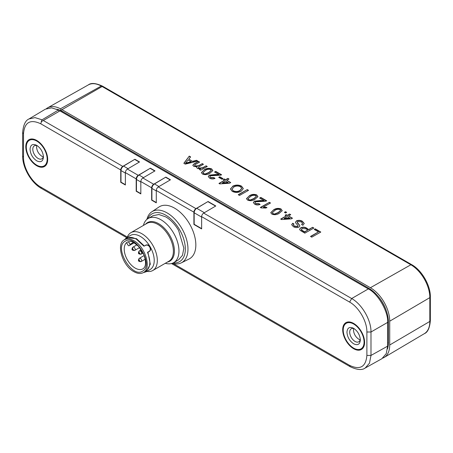 <?xml version="1.0" encoding="UTF-8"?>
<svg xmlns="http://www.w3.org/2000/svg" width="453" height="453" viewBox="0 0 453 453"><rect width="100%" height="100%" fill="white"/><g stroke="black" fill="none" stroke-linecap="round" stroke-linejoin="round"><path stroke-width="0.68" d="M142.593 271.143L142.525 271.177C131.942 278.533 113.573 246.874 125.158 241.239L125.221 241.2C135.804 233.85 154.173 265.509 142.593 271.143M126.563 242.655A15.487 8.941 -120 0 0 125.311 255.277A15.487 8.941 -120 0 0 135.164 268.091A15.487 8.941 -120 0 0 142.905 268.856A15.487 8.941 -120 0 0 142.938 268.839C145.991 266.862 146.33 262.219 143.958 254.892L138.726 246.562C134.184 242.649 131.432 240.968 130.475 241.517L127.418 242.032L126.563 242.655L128.148 245.401L128.879 245.82L134.099 242.808L128.879 245.82L134.099 242.808L129.971 245.192L129.971 244.348L128.397 241.63M172.248 263.318A29.507 17.038 -120 0 0 181.308 262.853A29.507 17.038 -120 0 0 186.528 239.411A29.507 17.038 -120 0 0 167.106 212.91A29.507 17.038 -120 0 0 151.817 211.783A29.507 17.038 -120 0 0 146.885 219.394M151.817 211.783L159.003 206.993A30.062 17.356 60 0 1 174.581 208.142A30.062 17.356 60 0 1 194.365 235.141A30.062 17.356 60 0 1 189.043 259.025L181.308 262.853M36.738 165.747A15.487 8.941 60 0 1 26.625 152.1A15.487 8.941 60 0 1 28.998 139.694A15.487 8.941 60 0 1 36.738 140.458A15.487 8.941 60 0 1 46.857 154.105A15.487 8.941 60 0 1 44.485 166.517A15.487 8.941 60 0 1 36.738 165.747M37.254 165.453L36.738 165.152A14.756 8.522 -120 0 0 47.174 159.128A14.756 8.522 -120 0 0 36.738 141.053A14.756 8.522 -120 0 0 26.302 147.078A14.756 8.522 -120 0 0 36.738 165.152L37.254 165.453A15.487 8.941 60 0 0 44.734 166.359M26.302 147.078L26.302 146.483A15.487 8.941 60 0 1 29.258 139.552M353.646 348.714A15.487 8.941 60 0 1 343.533 335.067A15.487 8.941 60 0 1 345.905 322.661A15.487 8.941 60 0 1 353.646 323.425A15.487 8.941 60 0 1 363.765 337.072A15.487 8.941 60 0 1 361.392 349.478A15.487 8.941 60 0 1 353.646 348.714M354.161 348.414L353.646 348.119A14.756 8.522 -120 0 0 364.082 342.094A14.756 8.522 -120 0 0 353.646 324.02A14.756 8.522 -120 0 0 343.215 330.044A14.756 8.522 -120 0 0 353.646 348.119L354.161 348.414A15.487 8.941 60 0 0 361.641 349.325M343.215 330.044L343.215 329.45A15.487 8.941 60 0 1 346.166 322.519M173.295 262.865A27.588 15.929 -120 0 0 184.954 244.388A27.588 15.929 -120 0 0 165.821 215.22A27.588 15.929 -120 0 0 147.803 218.708M148.171 218.482L153.069 215.656L158.918 214.518L165.821 216.919C170.77 219.858 175.022 224.348 178.573 230.379L183.856 248.153L182.485 255.333L178.573 259.835L173.68 262.661A25.504 14.728 -120 0 0 178.963 250.985A25.504 14.728 -120 0 0 160.928 219.745A25.504 14.728 -120 0 0 148.171 218.482A25.504 14.728 -120 0 0 143.425 225.43M165.288 263.295A25.504 14.728 -120 0 0 173.68 262.661M36.738 160.838C32.673 158.029 30.436 154.162 30.04 149.235C30.436 144.767 32.673 143.476 36.738 145.368C40.81 148.176 43.041 152.044 43.437 156.97C43.041 161.438 40.81 162.729 36.738 160.838M43.397 156.109A7.525 4.343 60 0 1 41.88 158.822A7.525 4.343 60 0 1 38.12 158.454A7.525 4.343 60 0 1 33.205 151.823A7.525 4.343 60 0 1 34.354 145.792A7.525 4.343 60 0 1 37.469 145.838M353.646 343.804C349.58 340.996 347.343 337.128 346.947 332.202C347.343 327.734 349.58 326.443 353.646 328.334C357.717 331.143 359.948 335.01 360.345 339.937C359.948 344.405 357.717 345.696 353.646 343.804M360.305 339.07A7.525 4.343 60 0 1 358.787 341.789A7.525 4.343 60 0 1 355.027 341.415A7.525 4.343 60 0 1 350.112 334.784A7.525 4.343 60 0 1 351.262 328.759A7.525 4.343 60 0 1 354.376 328.799M43.262 156.857L41.891 156.274C38.664 154.043 36.886 150.968 36.574 147.055L36.75 145.583M360.169 339.818L358.799 339.24C355.571 337.009 353.793 333.935 353.482 330.022L353.657 328.55M146.936 271.37A21.863 12.622 -120 0 0 152.791 270.509A21.863 12.622 -120 0 0 156.143 252.995A21.863 12.622 -120 0 0 141.863 233.725A21.863 12.622 -120 0 0 130.928 232.644A21.863 12.622 -120 0 0 127.259 237.287M143.267 272.644L146.285 271.743L150.153 269.512A19.677 11.359 -120 0 0 150.153 246.789A19.677 11.359 -120 0 0 140.317 236.404A19.677 11.359 -120 0 0 130.475 235.43L126.614 237.661L124.32 239.824M145.339 245.571L144.297 245.962L136.449 238.635L126.614 237.661M145.583 245.22C147.316 244.461 148.839 244.982 150.153 246.789C151.059 248.827 150.753 250.413 149.23 251.534L147.57 252.491C151.047 261.472 150.498 267.683 145.923 271.109L144.547 271.704M148.137 252.162L148.811 251.562M147.497 252.321L148.912 251.506L147.57 252.491M125.775 239.19L126.976 238.295C129.615 236.857 132.774 237.174 136.449 239.229L143.924 246.177L144.297 245.962M143.346 272.598C151.897 268.674 145.345 246.63 133.873 240.719C130.198 238.657 127.038 238.346 124.399 239.779C115.855 243.703 122.401 265.747 133.873 271.658C137.548 273.72 140.707 274.031 143.346 272.598M148.074 251.987L148.912 251.506C152.35 249.767 148.68 243.403 145.453 245.509L143.924 246.177M296.392 220.883C298.476 220.05 300.464 220.175 302.344 221.257L304.24 223.459L302.881 225.277L301.613 224.541L302.519 223.335L301.358 221.879L297.723 221.585L297.225 222.236L299.609 225.209L299.835 225.934L298.991 227.083C297.015 227.87 295.146 227.734 293.391 226.676L291.675 224.677L292.706 223.238L293.98 223.975L293.34 224.886L294.382 226.058L297.638 226.398L298.114 225.758L295.775 223.023L295.458 222.129L296.392 221.183C298.476 220.351 300.458 220.475 302.338 221.557L302.344 221.257M287.389 215.271L289.586 214.026L290.741 214.694L288.544 215.939L292.479 218.21L291.319 218.867L281.494 219.546L280.684 219.076L286.234 215.928L285.079 215.26L286.234 214.603L287.389 215.571L289.586 214.026M261.081 207.893L260.339 207.463L269.354 202.344L270.509 203.012L263.482 206.998L266.896 207.446L265.826 208.052L261.081 207.893M260.588 200.52L264.054 200.611L259.643 198.063L260.798 197.406L266.698 200.809L265.775 201.194L255.554 201.84L254.971 202.633L255.735 203.618L259.065 203.686L260.107 204.416C258.21 205.232 256.398 205.152 254.671 204.19L253.357 202.553L254.388 201.177L260.588 200.52L260.588 200.821L264.054 200.906L264.054 200.611M256.755 194.937L257.899 196.596L255.079 199.195C252.853 200.781 250.367 201.087 247.621 200.118L246.477 198.669L249.297 195.86C251.528 194.275 254.008 193.969 256.755 194.937L257.899 196.891M225.656 179.631L227.848 178.386L229.008 179.048L226.811 180.3L230.741 182.565L229.586 183.222L219.756 183.901L218.946 183.431L224.495 180.283L223.34 179.62L224.495 178.963L225.651 179.926L227.848 178.386M202.746 167.729L206.098 165.826L207.259 166.494L200.668 170.232L199.513 169.564L200.537 168.98L197.514 168.544L196.676 167.502L196.981 166.84L193.765 166.381L192.819 165.237L193.969 163.975L198.471 161.421L199.626 162.089L195.549 164.399L194.586 165.3L195.084 165.951L198.527 165.758L202.287 163.624L203.442 164.292L199.241 166.676L198.386 167.553L198.884 168.148L202.746 167.729L202.74 168.029L206.098 165.826M192.718 161.274L196.517 160.294L197.87 161.075L185.271 164.122L183.839 163.295L189.275 156.109L190.622 156.891L188.873 159.06L192.718 161.574L196.517 160.594L196.517 160.294M382.864 358.085A27.327 15.776 -120 0 0 384.144 357.457A27.327 15.776 -120 0 0 389.716 344.993L389.716 321.194A27.327 15.776 -120 0 0 370.395 287.723L410.86 264.773L102.101 86.512L61.217 110.113L60.459 108.799A27.327 15.776 -120 0 0 47.639 107.82A27.327 15.776 -120 0 0 46.455 108.612M370.395 287.723L61.987 109.666M211.664 168.907L212.808 170.56L209.994 173.165C207.763 174.75 205.277 175.056 202.531 174.088L201.387 172.638L204.212 169.824C206.438 168.244 208.924 167.938 211.664 168.907L212.808 170.86M215.498 174.49L218.969 174.581L214.552 172.032L215.713 171.376L221.608 174.779L220.685 175.164L210.464 175.804L209.881 176.602L210.651 177.582L213.975 177.65L215.016 178.386C213.12 179.201 211.308 179.122 209.586 178.159L208.267 176.523L209.297 175.147L215.498 174.49L215.498 174.79L218.963 174.875L218.969 174.581M218.72 177.344L219.756 176.755L223.108 178.692L222.072 179.28L218.72 177.344M232.604 186.274C235.509 184.739 238.471 184.688 241.494 186.126L243.301 188.533L241.262 191.155C238.34 192.757 235.328 192.831 232.236 191.37L230.424 188.952L232.604 186.574C235.503 185.039 238.471 184.988 241.489 186.426L241.494 186.126M238.255 194.711L247.27 189.597L248.544 190.334L239.529 195.447L238.255 194.711M281.03 208.958L282.179 210.611L279.359 213.21C277.128 214.796 274.643 215.107 271.896 214.139L270.752 212.684L273.578 209.875C275.803 208.289 278.289 207.984 281.03 208.958L282.174 210.911M284.382 212.344L285.543 211.693L286.698 212.361L285.543 213.012L284.382 212.344M308.895 229.411L312.593 227.31L313.867 228.046L304.846 233.159L300.282 230.424L299.575 229.292L300.735 227.819C302.819 226.845 304.801 226.953 306.687 228.131L308.889 229.705L312.593 227.31M314.212 229.433L315.254 228.844L320.803 232.049L311.783 237.162L310.515 236.432L318.487 231.902L314.212 229.433M125.373 173.086L120.991 170.56L120.991 182.163L125.373 184.688M120.991 170.56A3.641 2.106 -60 0 1 123.567 166.098L134.903 159.269L139.541 161.948L127.412 169.071L138.233 175.317L150.362 168.193L155 170.872L142.871 177.995L153.692 184.241L165.821 177.117L170.458 179.796L158.329 186.919L195.951 208.635L208.074 201.511L215.804 205.973L203.68 213.097L351.664 298.538L349.62 302.1L201.636 216.659A2.916 1.682 -60 0 1 203.68 213.097M368.317 288.923C377.876 293.448 388.504 311.851 387.638 322.394L370.99 332.009C371.245 320.243 361.981 304.201 351.664 298.538L368.317 288.923L59.943 110.889L43.295 120.504L122.774 166.393L134.903 159.269M122.774 166.393A2.916 1.682 120 0 0 120.736 169.949L40.764 123.782C30.283 118.907 24.524 122.231 23.505 133.748L22.65 132.559C23.318 124.966 25.442 120.43 29.02 118.941L45.391 109.156L51.608 107.854L58.414 110.022L59.173 111.336M138.233 175.317A2.916 1.682 120 0 0 136.194 178.878L125.373 172.627L125.373 184.988L120.736 182.31L120.736 169.949M140.832 182.01L136.449 179.484L136.449 191.087L140.832 193.612M136.449 179.484A3.641 2.106 -60 0 1 139.026 175.022L150.362 168.193M153.692 184.241A2.916 1.682 120 0 0 151.653 187.802L140.832 181.551L140.832 193.912L136.194 191.234L136.194 178.878M156.291 190.94L151.908 188.408L151.908 200.011L156.291 202.542M151.908 188.408A3.641 2.106 -60 0 1 154.484 183.946L165.821 177.117M195.951 208.635A2.916 1.682 120 0 0 193.907 212.197L156.291 190.481L156.291 202.836L151.653 200.158L151.653 187.802M201.636 217.089L194.161 212.774L194.161 224.297L201.636 228.612M194.161 212.774A3.641 2.106 -60 0 1 196.738 208.312L208.074 201.511M201.636 216.659L201.636 228.912L193.907 224.45L193.907 212.197M146.285 271.743L150.3 264.195L147.938 252.276M101.262 86.036L102.621 86.212L102.101 86.512L102.531 86.161C95.832 83.086 91.104 82.661 88.346 84.892A26.829 15.487 60 0 1 101.262 86.036L60.459 108.799M56.761 109.224A27.69 15.991 60 0 1 62.763 111.602L368.85 288.318A27.69 15.991 60 0 1 377.621 295.781A24.779 14.303 60 0 1 386.352 310.905A27.69 15.991 60 0 1 388.431 322.236L388.431 342.468A27.69 15.991 60 0 1 387.491 348.85M134.903 159.552L139.298 162.089M150.362 168.476L154.756 171.013M165.821 177.4L170.215 179.937M208.074 201.766L215.588 206.104M377.621 295.781A27.69 15.991 60 0 1 386.352 310.905M58.414 110.022L42.05 119.802L41.2 121.71L43.295 120.504M156.291 190.481A2.916 1.682 -60 0 1 158.329 186.919M140.832 181.551A2.916 1.682 -60 0 1 142.871 177.995M125.373 172.627A2.916 1.682 -60 0 1 127.412 169.071M173.273 263.578L349.62 365.39C360.107 370.265 365.86 366.941 366.885 355.424L366.885 331.998C367.123 321.483 358.844 307.151 349.62 302.1M349.62 365.39L350.226 366.726C357.134 369.942 362.123 370.373 365.203 368.017L369.478 363.198L370.99 355.435L366.885 355.424M387.638 322.394L387.638 346.154L386.25 353.651L381.862 358.731L365.203 368.017M42.05 119.802L34.983 117.621L29.02 118.941M23.505 133.748L23.505 157.174C23.267 167.689 31.54 182.027 40.764 187.072L127.344 237.061M196.517 160.594L197.502 161.16M183.992 163.386L189.275 156.109M189.269 156.41L190.458 157.095M192.718 161.574L188.873 159.06M185.594 163.12L185.594 163.414L191.291 161.942L188.216 159.869L185.594 163.12L191.296 161.647M187.876 162.825L187.876 162.531M206.098 166.126L206.993 166.642M199.773 169.716L200.537 168.98M196.693 167.65L196.981 166.84M192.836 165.39L193.969 163.975M193.969 164.275L198.471 161.421M198.471 161.721L199.365 162.236M194.609 165.458L195.084 165.951M195.079 166.245L198.522 166.053L198.527 165.758M198.522 166.053L202.287 163.624M202.281 163.924L203.182 164.439M198.414 167.701L198.884 168.148M198.884 168.442L202.74 168.029M201.398 172.786L204.212 169.824M204.207 170.124C206.438 168.544 208.918 168.233 211.664 169.207M202.989 172.803L203.584 173.805L205.402 174.145L208.827 172.797L211.206 170.509M205.402 173.844L208.833 172.497L211.217 170.356L210.622 169.496C208.601 168.997 206.845 169.331 205.362 170.498L202.978 172.65L203.584 173.505L205.402 174.145M208.827 172.797L208.833 172.497M203.584 173.805L203.584 173.505M214.813 172.18L215.713 171.376M215.707 171.676L221.336 174.926M209.898 176.755L210.651 177.582M210.645 177.882L213.975 177.95L213.975 177.65M213.975 177.95L214.756 178.499M208.278 176.67L209.297 175.147M209.297 175.441L215.498 174.79M218.975 177.497L219.756 176.755M219.756 177.055L222.848 178.839M227.848 178.68L228.742 179.201M230.481 182.718L226.811 180.3M219.207 183.584L224.495 180.283M223.601 179.767L224.495 178.963M224.495 179.263L225.651 179.926M222.406 182.797L222.406 183.091L228.153 182.695L225.656 180.951L222.406 182.797L228.159 182.4M241.489 186.426L243.289 188.686M230.43 189.099L232.604 186.574M232.066 189.28L233.267 191.075C235.651 192.129 237.899 192.004 240.005 190.707L241.676 188.539M233.272 190.775C235.656 191.829 237.899 191.71 240.005 190.413L241.681 188.391L240.458 186.721C238.159 185.702 235.962 185.798 233.867 187.01L232.055 189.127L233.267 191.075M240.005 190.707L240.005 190.413M238.516 194.864L247.27 189.597M247.27 189.898L248.284 190.481M246.489 198.816L249.297 195.86M249.297 196.155C251.523 194.575 254.008 194.269 256.749 195.237M248.08 198.833L248.669 199.835L250.486 200.175L253.918 198.827L256.29 196.54M250.492 199.881L253.923 198.527L256.307 196.387L255.713 195.526C253.691 195.028 251.936 195.362 250.452 196.528L248.068 198.68L248.674 199.535L250.486 200.175M253.918 198.827L253.923 198.527M248.669 199.835L248.674 199.535M259.903 198.21L260.798 197.406M260.798 197.706L266.426 200.956M254.982 202.785L255.735 203.618M255.735 203.912L259.065 203.98L259.065 203.686M259.065 203.98L259.841 204.53M253.369 202.706L254.388 201.177M254.382 201.477L260.588 200.821M260.6 207.61L269.354 202.344M269.354 202.644L270.248 203.165M266.891 207.746L263.482 207.298L263.482 206.998M270.764 212.831L273.578 209.875M273.578 210.175C275.803 208.59 278.289 208.284 281.03 209.252M272.355 212.848L272.949 213.85L274.767 214.195L278.199 212.848L280.571 210.554M274.767 213.895L278.199 212.548L280.583 210.402L279.994 209.546C277.966 209.043 276.211 209.377 274.733 210.543L272.344 212.7L272.949 213.556L274.767 214.195M278.199 212.848L278.199 212.548M272.949 213.85L272.949 213.556M284.643 212.497L285.543 211.693M285.537 211.987L286.432 212.508M289.586 214.326L290.481 214.841M292.213 218.357L288.544 215.939M280.945 219.229L286.234 215.928M285.339 215.413L286.234 214.603M286.234 214.903L287.389 215.571M284.144 218.437L284.139 218.737L289.892 218.34L287.389 216.596L284.144 218.437L289.892 218.04M302.338 221.557L304.229 223.612M301.834 224.671L302.502 223.488M297.247 222.395L297.468 222.831M297.468 223.131L299.609 225.209M299.609 225.509L299.824 226.081M291.681 224.818L292.706 223.238M292.706 223.539L293.759 224.144M293.357 225.033L294.382 226.058M294.382 226.358L297.638 226.698L297.638 226.398M297.638 226.698L298.114 225.758M295.464 222.276L296.392 221.183M312.593 227.61L313.601 228.193M299.586 229.439L300.735 227.819M300.73 228.114C302.819 227.146 304.801 227.253 306.681 228.431L306.687 228.131M306.681 228.431L308.889 229.705M301.313 229.614L301.5 230.243L304.614 232.134L307.853 229.999L305.679 228.742L302.043 228.533L301.505 229.948L304.614 231.834L307.853 229.999M304.614 232.134L304.614 231.834M301.5 230.243L301.29 229.762M314.473 229.586L315.254 228.844M315.248 229.144L320.537 232.196M310.775 236.579L318.487 231.902M130.928 232.644L146.993 223.369A21.863 12.622 60 0 1 157.921 224.456A21.863 12.622 60 0 1 168.924 236.109A21.863 12.622 60 0 1 168.856 261.239L152.791 270.509M167.412 262.072A22.288 12.871 -120 0 0 174.411 250.985A22.288 12.871 -120 0 0 169.864 235.571A22.288 12.871 -120 0 0 145.549 224.201M141.268 261.5A1.857 1.07 -120 0 0 141.557 260.016A1.857 1.07 -120 0 0 140.339 258.374A1.857 1.07 -120 0 0 139.411 258.284A1.857 1.07 -120 0 0 139.128 259.773A1.857 1.07 -120 0 0 140.339 261.409A1.857 1.07 -120 0 0 141.268 261.5L141.268 261.5A1.857 1.518 -120 0 1 139.026 260.651A1.857 1.518 -120 0 1 139.411 258.284L139.411 258.284C137.65 260.724 138.273 261.794 141.268 261.5L145.243 259.207M139.615 247.581L134.83 250.345A1.857 1.07 -120 0 0 135.113 248.856A1.857 1.07 -120 0 0 133.901 247.219A1.857 1.07 -120 0 0 132.972 247.128A1.857 1.07 -120 0 0 132.684 248.618A1.857 1.07 -120 0 0 133.901 250.254M141.268 254.065A1.857 1.07 -120 0 0 141.557 252.576A1.857 1.07 -120 0 0 140.339 250.939A1.857 1.07 -120 0 0 139.411 250.849A1.857 1.07 -120 0 0 139.128 252.338A1.857 1.07 -120 0 0 140.339 253.974A1.857 1.07 -120 0 0 141.268 254.065L141.268 254.065A1.857 1.518 -120 0 1 139.026 253.216A1.857 1.518 -120 0 1 139.411 250.849L139.411 250.849C137.65 253.284 138.273 254.359 141.268 254.065L143.114 253.001M134.83 250.345A1.857 1.518 -120 0 1 132.587 249.495A1.857 1.518 -120 0 1 132.972 247.128L132.972 247.128C131.211 249.563 131.829 250.639 134.83 250.345M129.971 244.348L133.335 242.406M102.621 86.212L411.754 264.688C421.805 270.237 430.565 285.418 430.35 296.891L430.35 320.69A1.823 1.053 180 0 1 429.829 321.432A26.829 15.487 60 0 1 424.353 333.663L384.144 357.457M389.716 344.993L429.829 321.432L429.829 297.627L389.716 321.194M430.35 296.891A1.823 1.053 180 0 1 429.829 297.627A26.829 15.487 60 0 0 410.86 264.773A1.823 1.053 120 0 1 411.754 264.688M41.5 121.54L40.764 123.782M366.885 331.998L370.99 332.009L370.99 355.435L387.638 346.154M40.764 187.072L41.37 188.408L126.647 237.644M387.638 342.932L388.431 342.468M388.431 322.236L387.638 322.7M368.85 288.318L368.051 288.771M62.763 111.602L61.965 112.055M23.505 157.174L22.65 155.985C22.457 167.638 31.183 182.752 41.37 188.408M196.738 208.312L204.348 212.706M154.484 183.946L158.98 186.54M139.026 175.022L143.516 177.616M123.567 166.098L128.057 168.692M302.462 230.888L302.462 230.594M141.257 249.784L139.411 250.849M136.942 244.835L132.972 247.128M144.201 255.52L139.411 258.284M430.35 320.69C429.687 328.04 427.689 332.36 424.353 333.663M88.346 84.892L47.639 107.82M171.506 263.544L350.226 366.726M22.65 132.559L22.65 155.985M194.586 165.3L194.586 165.594M198.386 167.553L198.38 167.853M202.978 172.65L202.978 172.95M211.217 170.356L211.211 170.656M209.881 176.602L209.881 176.897M232.055 189.127L232.055 189.428M241.681 188.391L241.681 188.686M248.068 198.68L248.063 198.98M256.307 196.387L256.302 196.687M254.971 202.633L254.971 202.933M272.344 212.7L272.344 212.995M280.583 210.402L280.583 210.702M302.519 223.335L302.513 223.635M297.225 222.236L297.225 222.536M293.34 224.886L293.334 225.186"/></g></svg>

